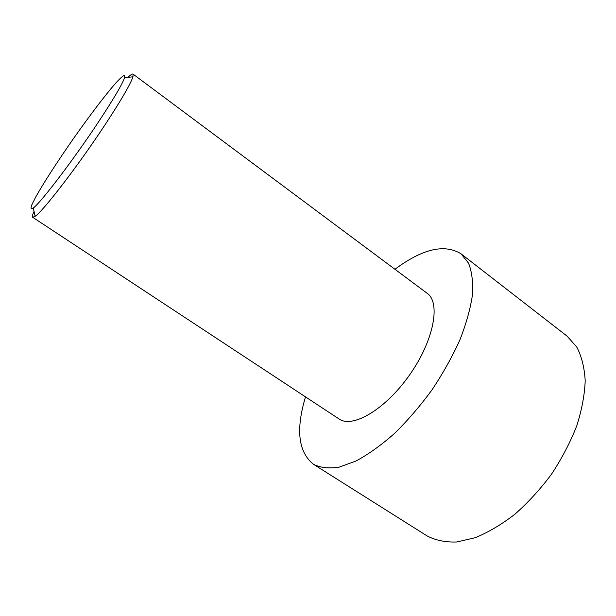 <?xml version="1.0" encoding="UTF-8"?>
<svg xmlns="http://www.w3.org/2000/svg" width="616" height="616" viewBox="0 0 616 616"><rect width="100%" height="100%" fill="white"/><g stroke="black" fill="none" stroke-linecap="round" stroke-linejoin="round"><path stroke-width="0.92" d="M394.941 269.284C422.491 248.787 444.529 243.636 461.061 253.823L567.09 336.144L576.715 346.947C581.604 356.248 584.43 367.49 585.2 380.68C584.661 394.794 581.82 409.933 576.668 426.087C570.223 442.465 561.846 458.497 551.52 474.174C540.301 489.227 528.097 502.579 514.891 514.221C501.463 524.57 488.211 532.409 475.121 537.73L456.741 541.988C445.407 542.373 435.52 540.34 427.073 535.905L313.529 464.318C298.313 452.252 295.634 429.775 305.505 396.881M461.061 253.823L468.522 263.132C471.895 271.564 473.203 282.159 472.449 294.902C470.416 308.724 466.189 323.839 459.767 340.232C452.136 357.01 442.796 373.681 431.747 390.228C419.958 406.26 407.484 420.72 394.309 433.618C381.088 445.252 368.33 454.377 356.033 461.007L339.154 467.144C329.029 468.714 320.489 467.775 313.529 464.318M34.026 211.342C32.494 214.815 32.055 216.794 32.702 217.286L35.181 216.293C43.274 211.019 79.079 164.395 105.698 123.801C121.514 99.623 130.6 83.953 132.964 76.777L133.056 74.112C132.371 73.674 130.654 74.767 127.912 77.385M133.056 74.112L427.111 293.255C440.871 302.618 433.987 340.294 409.702 374.774C385.577 409.363 352.506 428.69 339.016 418.942L32.702 217.286M98.737 121.575C113.521 99.114 122.13 84.523 124.555 77.793L124.532 75.183C122.846 75.83 119.658 78.748 114.976 83.938C104.581 95.942 88.858 116.701 73.227 138.931C57.665 161.215 43.505 183.075 35.767 196.943L31.724 205.028C30.477 208.508 30.985 209.509 33.264 208.046C40.772 202.718 73.897 159.244 98.737 121.575M33.264 208.046L35.181 216.293M124.555 77.793L132.964 76.777"/></g></svg>
